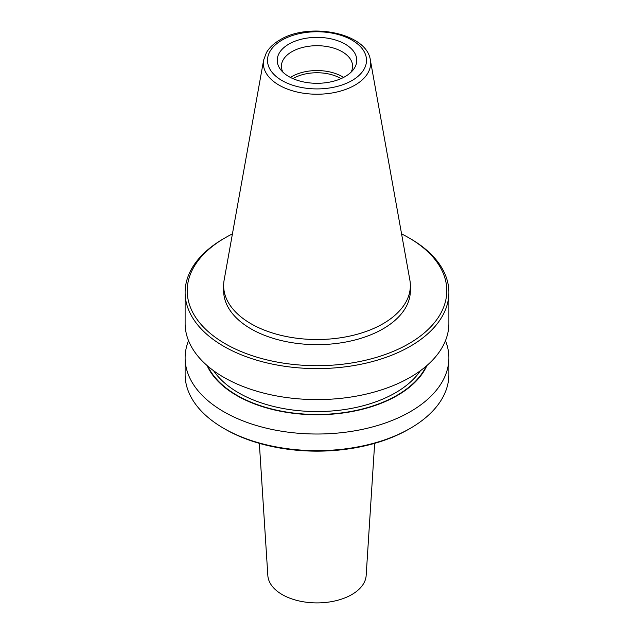 <?xml version="1.0" encoding="UTF-8"?>
<svg xmlns="http://www.w3.org/2000/svg" width="634" height="634" viewBox="0 0 634 634"><rect width="100%" height="100%" fill="white"/><g stroke="black" fill="none" stroke-linecap="round" stroke-linejoin="round"><path stroke-width="0.95" d="M383.015 323.736A93.356 53.898 180 0 1 281.274 335.418A93.356 53.898 180 0 1 223.643 285.617A93.356 53.898 180 0 1 224.135 280.062L263.641 60.064A53.644 30.971 180 0 0 293.938 91.217A53.644 30.971 180 0 0 354.929 85.154A53.644 30.971 180 0 0 370.359 60.064L409.865 280.062A93.356 53.898 180 0 1 410.356 285.617A93.356 53.898 180 0 1 383.015 323.736M282.923 72.173A35.591 20.55 180 0 1 281.409 66.253A35.591 20.55 180 0 1 291.838 51.726A35.591 20.55 180 0 1 330.623 47.273A35.591 20.55 180 0 1 352.591 66.253A35.591 20.55 180 0 1 351.077 72.173M288.874 44.095A39.776 22.967 180 0 1 339.555 41.416A39.776 22.967 180 0 1 353.312 69.708A39.776 22.967 180 0 1 345.126 76.571A39.776 22.967 180 0 1 280.688 69.708A39.776 22.967 180 0 1 288.874 44.095M290.435 77.427A35.591 20.55 180 0 1 291.838 76.571A35.591 20.55 180 0 1 343.565 77.427M292.956 78.624A33.499 19.337 180 0 1 293.312 78.41A33.499 19.337 180 0 1 341.044 78.624M445.472 340.664A131.888 76.143 180 0 1 448.888 357.869L448.888 374.504A131.888 76.143 180 0 1 410.261 428.346L408.779 429.202A129.796 74.939 180 0 1 225.221 429.202L223.739 428.346A131.888 76.143 180 0 1 185.112 374.504L185.112 357.869A131.888 76.143 180 0 1 188.528 340.664M408.779 429.202L410.261 428.346A131.888 76.143 180 0 1 223.739 428.346M448.888 357.869A131.888 76.143 180 0 1 410.261 411.712A131.888 76.143 180 0 1 266.526 428.219A131.888 76.143 180 0 1 185.112 357.869M426.936 365.509A113.51 65.532 180 0 1 397.264 395.545A113.51 65.532 180 0 1 287.051 412.417A113.51 65.532 180 0 1 207.064 365.509M401.576 233.906A129.796 74.939 180 0 1 408.779 237.758L410.261 238.614A131.888 76.143 180 0 1 448.888 292.456L448.888 323.451A131.888 76.143 180 0 1 410.261 377.293A131.888 76.143 180 0 1 266.526 393.801A131.888 76.143 180 0 1 185.112 323.451L185.112 292.456A131.888 76.143 180 0 1 223.739 238.614L225.221 237.758A129.796 74.939 180 0 1 232.424 233.906M448.888 292.456A131.888 76.143 180 0 1 410.261 346.299A131.888 76.143 180 0 1 266.526 362.807A131.888 76.143 180 0 1 185.112 292.456M408.779 237.758A129.796 74.939 180 0 1 408.779 343.739A129.796 74.939 180 0 1 225.221 343.739A129.796 74.939 180 0 1 225.221 237.758L223.739 238.614M410.356 285.617L410.356 290.744A93.356 53.898 180 0 1 383.015 328.864A93.356 53.898 180 0 1 281.274 340.545A93.356 53.898 180 0 1 223.643 290.744L223.643 285.617M374.654 443.348L366.159 575.545A49.198 28.403 180 0 1 351.791 594.581A49.198 28.403 180 0 1 299.018 600.937A49.198 28.403 180 0 1 267.841 575.545L259.346 443.348M281.995 40.124A49.5 28.578 180 0 1 352.005 40.124A49.5 28.578 180 0 1 352.005 80.542A49.5 28.578 180 0 1 281.995 80.542A49.5 28.578 180 0 1 281.995 40.124M426.151 366.19A113.05 65.27 180 0 1 396.939 395.354A113.05 65.27 180 0 1 207.849 366.19M420.413 370.708A110.95 64.058 180 0 1 395.457 392.795A110.95 64.058 180 0 1 213.587 370.708M263.641 60.064L266.407 52.638C269.347 47.637 273.848 43.397 279.903 39.918C308.996 21.833 366.832 32.817 370.359 60.064"/></g></svg>
